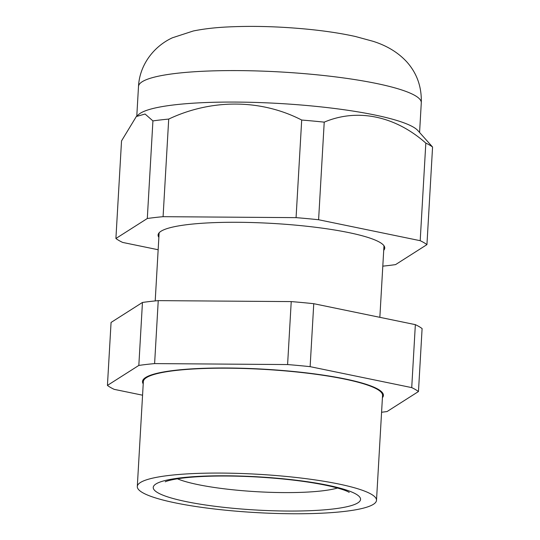 <?xml version="1.0" encoding="UTF-8"?>
<svg xmlns="http://www.w3.org/2000/svg" width="540" height="540" viewBox="0 0 540 540"><rect width="100%" height="100%" fill="white"/><g stroke="black" fill="none" stroke-linecap="round" stroke-linejoin="round"><path stroke-width="0.81" d="M376.502 500.317L382.55 395.422A119.799 19.177 -176.7 0 0 277.088 370.244A119.799 19.177 -176.7 0 0 146.428 377.642A119.799 19.177 -176.7 0 0 143.35 381.625L137.302 486.52A119.799 19.177 3.3 0 1 140.38 482.537A119.799 19.177 3.3 0 1 271.04 475.139A119.799 19.177 3.3 0 1 376.502 500.317A119.799 19.177 3.3 0 1 373.417 504.299A119.799 19.177 3.3 0 1 242.764 511.697A119.799 19.177 3.3 0 1 137.302 486.52M142.567 395.199L114.176 389.347A159.732 25.569 3.3 0 1 107.433 385.412L111.064 322.447L142.452 302.461A159.732 25.569 3.3 0 1 158.24 300.632L291.229 301.59A159.732 25.569 3.3 0 1 313.76 303.696L415.355 324.648A159.732 25.569 3.3 0 1 422.098 328.577L418.466 391.541L387.079 411.534A159.732 25.569 3.3 0 1 381.577 412.256M107.433 385.412L138.827 365.425A159.732 25.569 3.3 0 1 154.609 363.596L287.597 364.561L291.229 301.59M287.597 364.561A159.732 25.569 3.3 0 1 310.129 366.66L411.723 387.612A159.732 25.569 3.3 0 1 418.466 391.541M313.76 303.696L310.129 366.66M158.24 300.632L154.609 363.596M138.827 365.425L142.452 302.461M411.723 387.612L415.355 324.648M383.717 250.331A113.515 18.171 -176.7 0 0 384.75 248.096A113.515 18.171 -176.7 0 0 297.014 225.268A113.515 18.171 -176.7 0 0 158.092 235.028A113.515 18.171 -176.7 0 0 158.868 237.364M382.806 266.146A159.732 25.569 -176.7 0 0 395.55 264.613L426.938 244.627L432.567 147.029L417.812 130.498A141.629 22.673 -176.7 0 0 310.007 105.793A141.629 22.673 -176.7 0 0 138.767 114.406L136.316 116.532L145.085 114.021L152.921 120.913L147.299 218.504L115.904 238.491A159.732 25.569 -176.7 0 0 122.647 242.426L158.153 249.743M426.938 244.627A159.732 25.569 -176.7 0 0 420.194 240.692L318.6 219.746L324.223 122.148A159.732 25.569 -176.7 0 0 313.058 121.034A159.732 25.569 -176.7 0 0 301.698 120.042L296.069 217.64L163.08 216.682A159.732 25.569 -176.7 0 0 147.299 218.504M318.6 219.746A159.732 25.569 -176.7 0 0 307.429 218.632A159.732 25.569 -176.7 0 0 296.069 217.64M115.904 238.491L121.534 140.9L136.316 116.532M301.698 120.042C260.996 99.009 211.511 98.82 168.71 119.084A159.732 25.569 -176.7 0 0 152.921 120.913M432.567 147.029A159.732 25.569 -176.7 0 0 425.824 143.1L420.194 240.692M324.223 122.148C357.203 108.142 395.01 115.763 425.824 143.1M168.71 119.084L163.08 216.682M143.215 383.866A120.65 19.312 3.3 0 1 145.604 377.521A120.65 19.312 3.3 0 1 284.269 370.636A120.65 19.312 3.3 0 1 382.421 397.663M357.885 502.848A103.829 16.619 3.3 0 1 233.496 508.322A103.829 16.619 3.3 0 1 155.918 483.989A103.829 16.619 3.3 0 1 280.307 478.514A103.829 16.619 3.3 0 1 357.885 502.848M177.424 478.798A87.851 14.067 -176.7 0 0 257 491.717A87.851 14.067 -176.7 0 0 337.527 488.032M311.816 74.311A141.629 22.673 -176.7 0 0 138.497 86.488C139.529 65.138 153.596 46.433 172.395 37.793L193.266 30.996C203.249 28.957 214.427 27.628 226.814 27C251.154 25.772 277.135 26.413 304.769 28.944C323.703 30.699 340.578 33.217 355.394 36.491L372.944 41.27C386.924 45.657 398.23 52.556 406.863 61.965C416.961 73.305 421.774 86.913 421.288 102.796A141.629 22.673 -176.7 0 0 311.816 74.311M155.203 300.929L159.131 232.794M379.85 317.324L383.981 245.754M165.402 481.721L165.301 481.781C164.997 481.99 166.185 480.789 176.324 478.98C184.484 477.617 195.062 476.705 208.062 476.26C223.587 475.76 240.28 476.024 258.134 477.05C287.658 478.872 312.107 482.018 331.479 486.486C339.788 488.525 345.344 490.293 348.151 491.785L349.225 492.386M138.497 86.488L136.789 116.127M421.288 102.796L419.58 132.428"/></g></svg>

